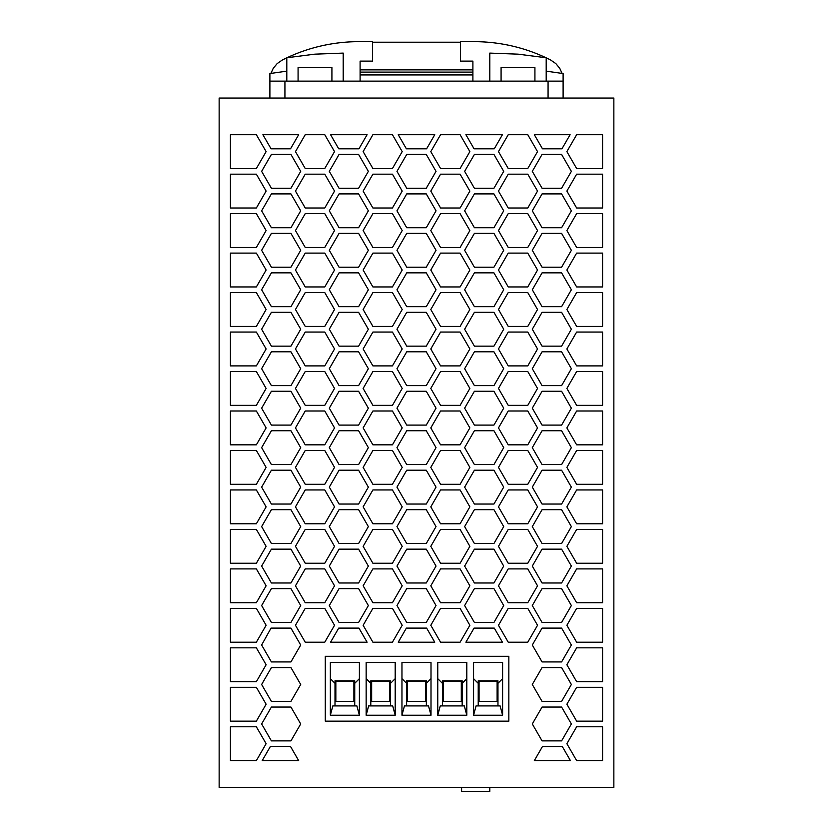 <?xml version="1.0" encoding="UTF-8"?>
<svg xmlns="http://www.w3.org/2000/svg" width="833" height="833" viewBox="0 0 833 833"><rect width="100%" height="100%" fill="white"/><g stroke="black" fill="none" stroke-linecap="round" stroke-linejoin="round"><path stroke-width="1.25" d="M613.859 787.404L613.859 98.044L219.141 98.044L219.141 787.404L613.859 787.404M335.845 681.394L353.89 681.394L353.89 701.407L335.845 701.407L335.845 681.394M359.387 715.224L356.888 705.915L332.836 705.915L330.347 715.224L359.387 715.224L359.387 662.495L330.347 662.495L330.347 715.224M461.607 787.404L461.607 791.35L489.804 791.35L489.804 787.404M287.01 57.727A169.172 169.172 0 0 1 358.981 41.65L372.518 41.65L372.518 61.101L360.106 61.101L360.106 81.124M360.106 74.918L472.894 74.918L472.894 61.101L460.482 61.101L460.482 41.65L474.019 41.65A169.172 169.172 0 0 1 545.99 57.727M360.106 72.096L472.894 72.096M269.892 98.044L269.892 81.124L563.108 81.124L563.108 73.554L546.198 71.138L546.198 81.124L546.198 57.758L518.105 54.155L489.804 53.093L489.804 81.124M562.067 73.377L559.786 68.389L555.871 63.62L550.561 59.955M563.108 98.044L563.108 81.124M460.482 42.212L372.518 42.212M472.894 69.847L360.106 69.847M472.894 81.124L472.894 74.918M390.542 705.915L390.542 680.821L370.8 680.821L370.8 705.915M395.196 715.224L392.697 705.915L368.644 705.915L366.156 715.224L395.196 715.224L395.196 662.495L366.156 662.495L366.156 715.224M366.156 678.676L370.8 683.32M371.653 681.394L389.698 681.394L389.698 701.407L371.653 701.407L371.653 681.394M395.196 678.676L390.542 683.32M359.387 678.676L354.733 683.32L354.733 705.915M431.005 715.224L428.506 705.915L404.453 705.915L401.964 715.224L431.005 715.224L431.005 662.495L401.964 662.495L401.964 715.224M406.608 705.915L406.608 683.32L401.964 678.676M407.462 681.394L425.507 681.394L425.507 701.407L407.462 701.407L407.462 681.394M426.35 705.915L426.35 680.821L406.608 680.821L406.608 683.32M431.005 678.676L426.35 683.32M325.286 656.3L508.838 656.3L508.838 721.149L325.286 721.149L325.286 656.3M466.803 715.224L464.314 705.915L440.261 705.915L437.762 715.224L466.803 715.224L466.803 662.495L437.762 662.495L437.762 715.224M442.417 705.915L442.417 683.32L437.762 678.676M466.803 678.676L462.159 683.32L462.159 705.915M443.26 681.394L461.305 681.394L461.305 701.407L443.26 701.407L443.26 681.394M442.417 683.32L442.417 680.821L462.159 680.821L462.159 683.32M497.967 705.915L497.967 680.821L478.225 680.821L478.225 683.32L473.571 678.676M497.967 683.32L502.611 678.676M502.611 715.224L500.123 705.915L476.07 705.915L473.571 715.224L502.611 715.224L502.611 662.495L473.571 662.495L473.571 715.224M478.225 705.915L478.225 683.32M497.114 701.407L497.114 681.394L479.069 681.394L479.069 701.407L497.114 701.407M335.001 705.915L335.001 683.32L330.347 678.676M329.295 447.654L339.062 430.734L358.596 430.734L368.363 447.654L358.596 464.575L339.062 464.575L329.295 447.654M602.582 484.306L576.644 484.306L566.877 467.396L576.644 450.476L602.582 450.476L602.582 484.306M392.437 286.948L372.903 286.948L363.136 270.027L372.903 253.107L392.437 253.107L402.204 270.027L392.437 286.948M392.437 642.201L372.903 642.201L363.136 625.281L372.903 608.361L392.437 608.361L402.204 625.281L392.437 642.201M426.267 430.734L436.034 447.654L426.267 464.575L406.733 464.575L396.966 447.654L406.733 430.734L426.267 430.734M372.903 529.424L392.437 529.424L402.204 546.333L392.437 563.254L372.903 563.254L363.136 546.333L372.903 529.424M256.356 444.832L230.418 444.832L230.418 411.002L256.356 411.002L266.123 427.923L256.356 444.832M436.034 408.18L426.267 425.101L406.733 425.101L396.966 408.18L406.733 391.271L426.267 391.271L436.034 408.18M464.637 566.076L474.404 549.155L493.938 549.155L503.705 566.076L493.938 582.985L474.404 582.985L464.637 566.076M324.766 134.696L334.533 151.606L324.766 168.526L305.232 168.526L295.465 151.606L305.232 134.696L324.766 134.696M256.356 642.201L230.418 642.201L230.418 608.361L256.356 608.361L266.123 625.281L256.356 642.201M503.705 289.769L493.938 306.679L474.404 306.679L464.637 289.769L474.404 272.849L493.938 272.849L503.705 289.769M305.232 450.476L324.766 450.476L334.533 467.396L324.766 484.306L305.232 484.306L295.465 467.396L305.232 450.476M566.877 743.702L576.644 726.782L602.582 726.782L602.582 760.623L576.644 760.623L566.877 743.702M430.796 151.606L440.563 134.696L460.097 134.696L469.864 151.606L460.097 168.526L440.563 168.526L430.796 151.606M430.796 625.281L440.563 608.361L460.097 608.361L469.864 625.281L460.097 642.201L440.563 642.201L430.796 625.281M372.903 332.055L392.437 332.055L402.204 348.975L392.437 365.895L372.903 365.895L363.136 348.975L372.903 332.055M426.267 549.155L436.034 566.076L426.267 582.985L406.733 582.985L396.966 566.076L406.733 549.155L426.267 549.155M358.95 148.795L338.719 148.795L330.576 134.696L367.093 134.696L358.95 148.795M372.903 292.581L392.437 292.581L402.204 309.501L392.437 326.421L372.903 326.421L363.136 309.501L372.903 292.581M532.297 566.076L542.064 549.155L561.598 549.155L571.365 566.076L561.598 582.985L542.064 582.985L532.297 566.076M527.768 247.474L508.234 247.474L498.467 230.554L508.234 213.633L527.768 213.633L537.535 230.554L527.768 247.474M398.247 642.201L406.379 628.103L426.621 628.103L434.753 642.201L398.247 642.201M503.705 368.707L493.938 385.627L474.404 385.627L464.637 368.707L474.404 351.797L493.938 351.797L503.705 368.707M295.465 388.449L305.232 371.528L324.766 371.528L334.533 388.449L324.766 405.359L305.232 405.359L295.465 388.449M271.402 233.375L290.936 233.375L300.703 250.296L290.936 267.206L271.402 267.206L261.635 250.296L271.402 233.375M460.097 371.528L469.864 388.449L460.097 405.359L440.563 405.359L430.796 388.449L440.563 371.528L460.097 371.528M256.356 134.696L266.123 151.606L256.356 168.526L230.418 168.526L230.418 134.696L256.356 134.696M261.635 289.769L271.402 272.849L290.936 272.849L300.703 289.769L290.936 306.679L271.402 306.679L261.635 289.769M358.596 622.459L339.062 622.459L329.295 605.549L339.062 588.629L358.596 588.629L368.363 605.549L358.596 622.459M561.598 233.375L571.365 250.296L561.598 267.206L542.064 267.206L532.297 250.296L542.064 233.375L561.598 233.375M396.966 487.128L406.733 470.208L426.267 470.208L436.034 487.128L426.267 504.048L406.733 504.048L396.966 487.128M576.644 332.055L602.582 332.055L602.582 365.895L576.644 365.895L566.877 348.975L576.644 332.055M368.363 329.233L358.596 346.153L339.062 346.153L329.295 329.233L339.062 312.323L358.596 312.323L368.363 329.233M256.356 602.728L230.418 602.728L230.418 568.897L256.356 568.897L266.123 585.807L256.356 602.728M576.644 174.17L602.582 174.17L602.582 208L576.644 208L566.877 191.08L576.644 174.17M426.267 272.849L436.034 289.769L426.267 306.679L406.733 306.679L396.966 289.769L406.733 272.849L426.267 272.849M561.598 464.575L542.064 464.575L532.297 447.654L542.064 430.734L561.598 430.734L571.365 447.654L561.598 464.575M295.465 427.923L305.232 411.002L324.766 411.002L334.533 427.923L324.766 444.832L305.232 444.832L295.465 427.923M576.644 529.424L602.582 529.424L602.582 563.254L576.644 563.254L566.877 546.333L576.644 529.424M430.796 506.86L440.563 489.95L460.097 489.95L469.864 506.86L460.097 523.78L440.563 523.78L430.796 506.86M561.598 509.681L571.365 526.602L561.598 543.522L542.064 543.522L532.297 526.602L542.064 509.681L561.598 509.681M396.966 368.707L406.733 351.797L426.267 351.797L436.034 368.707L426.267 385.627L406.733 385.627L396.966 368.707M426.267 346.153L406.733 346.153L396.966 329.233L406.733 312.323L426.267 312.323L436.034 329.233L426.267 346.153M398.247 134.696L434.753 134.696L426.621 148.795L406.379 148.795L398.247 134.696M498.467 151.606L508.234 134.696L527.768 134.696L537.535 151.606L527.768 168.526L508.234 168.526L498.467 151.606M537.535 506.86L527.768 523.78L508.234 523.78L498.467 506.86L508.234 489.95L527.768 489.95L537.535 506.86M368.363 526.602L358.596 543.522L339.062 543.522L329.295 526.602L339.062 509.681L358.596 509.681L368.363 526.602M406.733 588.629L426.267 588.629L436.034 605.549L426.267 622.459L406.733 622.459L396.966 605.549L406.733 588.629M300.703 171.348L290.936 188.258L271.402 188.258L261.635 171.348L271.402 154.428L290.936 154.428L300.703 171.348M396.966 526.602L406.733 509.681L426.267 509.681L436.034 526.602L426.267 543.522L406.733 543.522L396.966 526.602M561.598 272.849L571.365 289.769L561.598 306.679L542.064 306.679L532.297 289.769L542.064 272.849L561.598 272.849M363.136 585.807L372.903 568.897L392.437 568.897L402.204 585.807L392.437 602.728L372.903 602.728L363.136 585.807M460.097 602.728L440.563 602.728L430.796 585.807L440.563 568.897L460.097 568.897L469.864 585.807L460.097 602.728M358.95 628.103L367.093 642.201L330.576 642.201L338.719 628.103L358.95 628.103M430.796 191.08L440.563 174.17L460.097 174.17L469.864 191.08L460.097 208L440.563 208L430.796 191.08M334.533 309.501L324.766 326.421L305.232 326.421L295.465 309.501L305.232 292.581L324.766 292.581L334.533 309.501M464.637 329.233L474.404 312.323L493.938 312.323L503.705 329.233L493.938 346.153L474.404 346.153L464.637 329.233M460.097 213.633L469.864 230.554L460.097 247.474L440.563 247.474L430.796 230.554L440.563 213.633L460.097 213.633M498.467 625.281L508.234 608.361L527.768 608.361L537.535 625.281L527.768 642.201L508.234 642.201L498.467 625.281M358.596 188.258L339.062 188.258L329.295 171.348L339.062 154.428L358.596 154.428L368.363 171.348L358.596 188.258M324.766 642.201L305.232 642.201L295.465 625.281L305.232 608.361L324.766 608.361L334.533 625.281L324.766 642.201M295.465 270.027L305.232 253.107L324.766 253.107L334.533 270.027L324.766 286.948L305.232 286.948L295.465 270.027M474.404 430.734L493.938 430.734L503.705 447.654L493.938 464.575L474.404 464.575L464.637 447.654L474.404 430.734M396.966 250.296L406.733 233.375L426.267 233.375L436.034 250.296L426.267 267.206L406.733 267.206L396.966 250.296M493.938 193.902L503.705 210.822L493.938 227.732L474.404 227.732L464.637 210.822L474.404 193.902L493.938 193.902M256.356 760.623L230.418 760.623L230.418 726.782L256.356 726.782L266.123 743.702L256.356 760.623M329.295 368.707L339.062 351.797L358.596 351.797L368.363 368.707L358.596 385.627L339.062 385.627L329.295 368.707M566.877 704.229L576.644 687.308L602.582 687.308L602.582 721.149L576.644 721.149L566.877 704.229M329.295 408.18L339.062 391.271L358.596 391.271L368.363 408.18L358.596 425.101L339.062 425.101L329.295 408.18M602.582 253.107L602.582 286.948L576.644 286.948L566.877 270.027L576.644 253.107L602.582 253.107M561.598 470.208L571.365 487.128L561.598 504.048L542.064 504.048L532.297 487.128L542.064 470.208L561.598 470.208M498.467 427.923L508.234 411.002L527.768 411.002L537.535 427.923L527.768 444.832L508.234 444.832L498.467 427.923M271.402 430.734L290.936 430.734L300.703 447.654L290.936 464.575L271.402 464.575L261.635 447.654L271.402 430.734M256.356 523.78L230.418 523.78L230.418 489.95L256.356 489.95L266.123 506.86L256.356 523.78M334.533 585.807L324.766 602.728L305.232 602.728L295.465 585.807L305.232 568.897L324.766 568.897L334.533 585.807M498.467 309.501L508.234 292.581L527.768 292.581L537.535 309.501L527.768 326.421L508.234 326.421L498.467 309.501M396.966 210.822L406.733 193.902L426.267 193.902L436.034 210.822L426.267 227.732L406.733 227.732L396.966 210.822M295.465 546.333L305.232 529.424L324.766 529.424L334.533 546.333L324.766 563.254L305.232 563.254L295.465 546.333M358.596 227.732L339.062 227.732L329.295 210.822L339.062 193.902L358.596 193.902L368.363 210.822L358.596 227.732M261.635 408.18L271.402 391.271L290.936 391.271L300.703 408.18L290.936 425.101L271.402 425.101L261.635 408.18M329.295 487.128L339.062 470.208L358.596 470.208L368.363 487.128L358.596 504.048L339.062 504.048L329.295 487.128M256.356 721.149L230.418 721.149L230.418 687.308L256.356 687.308L266.123 704.229L256.356 721.149M493.938 267.206L474.404 267.206L464.637 250.296L474.404 233.375L493.938 233.375L503.705 250.296L493.938 267.206M498.467 191.08L508.234 174.17L527.768 174.17L537.535 191.08L527.768 208L508.234 208L498.467 191.08M290.936 470.208L300.703 487.128L290.936 504.048L271.402 504.048L261.635 487.128L271.402 470.208L290.936 470.208M498.467 388.449L508.234 371.528L527.768 371.528L537.535 388.449L527.768 405.359L508.234 405.359L498.467 388.449M527.768 365.895L508.234 365.895L498.467 348.975L508.234 332.055L527.768 332.055L537.535 348.975L527.768 365.895M256.356 326.421L230.418 326.421L230.418 292.581L256.356 292.581L266.123 309.501L256.356 326.421M392.437 450.476L402.204 467.396L392.437 484.306L372.903 484.306L363.136 467.396L372.903 450.476L392.437 450.476M576.644 371.528L602.582 371.528L602.582 405.359L576.644 405.359L566.877 388.449L576.644 371.528M329.295 250.296L339.062 233.375L358.596 233.375L368.363 250.296L358.596 267.206L339.062 267.206L329.295 250.296M266.123 467.396L256.356 484.306L230.418 484.306L230.418 450.476L256.356 450.476L266.123 467.396M290.54 148.795L271.048 148.795L262.905 134.696L298.672 134.696L290.54 148.795M508.234 568.897L527.768 568.897L537.535 585.807L527.768 602.728L508.234 602.728L498.467 585.807L508.234 568.897M493.938 588.629L503.705 605.549L493.938 622.459L474.404 622.459L464.637 605.549L474.404 588.629L493.938 588.629M426.267 188.258L406.733 188.258L396.966 171.348L406.733 154.428L426.267 154.428L436.034 171.348L426.267 188.258M256.356 253.107L266.123 270.027L256.356 286.948L230.418 286.948L230.418 253.107L256.356 253.107M532.297 408.18L542.064 391.271L561.598 391.271L571.365 408.18L561.598 425.101L542.064 425.101L532.297 408.18M290.936 227.732L271.402 227.732L261.635 210.822L271.402 193.902L290.936 193.902L300.703 210.822L290.936 227.732M324.766 489.95L334.533 506.86L324.766 523.78L305.232 523.78L295.465 506.86L305.232 489.95L324.766 489.95M532.297 368.707L542.064 351.797L561.598 351.797L571.365 368.707L561.598 385.627L542.064 385.627L532.297 368.707M430.796 348.975L440.563 332.055L460.097 332.055L469.864 348.975L460.097 365.895L440.563 365.895L430.796 348.975M561.598 628.103L571.365 645.023L561.598 661.933L542.064 661.933L532.297 645.023L542.064 628.103L561.598 628.103M503.705 526.602L493.938 543.522L474.404 543.522L464.637 526.602L474.404 509.681L493.938 509.681L503.705 526.602M266.123 191.08L256.356 208L230.418 208L230.418 174.17L256.356 174.17L266.123 191.08M363.136 191.08L372.903 174.17L392.437 174.17L402.204 191.08L392.437 208L372.903 208L363.136 191.08M266.123 230.554L256.356 247.474L230.418 247.474L230.418 213.633L256.356 213.633L266.123 230.554M256.356 332.055L266.123 348.975L256.356 365.895L230.418 365.895L230.418 332.055L256.356 332.055M561.598 588.629L571.365 605.549L561.598 622.459L542.064 622.459L532.297 605.549L542.064 588.629L561.598 588.629M329.295 566.076L339.062 549.155L358.596 549.155L368.363 566.076L358.596 582.985L339.062 582.985L329.295 566.076M261.635 605.549L271.402 588.629L290.936 588.629L300.703 605.549L290.936 622.459L271.402 622.459L261.635 605.549M493.938 188.258L474.404 188.258L464.637 171.348L474.404 154.428L493.938 154.428L503.705 171.348L493.938 188.258M271.402 667.577L290.936 667.577L300.703 684.487L290.936 701.407L271.402 701.407L261.635 684.487L271.402 667.577M290.936 509.681L300.703 526.602L290.936 543.522L271.402 543.522L261.635 526.602L271.402 509.681L290.936 509.681M290.936 312.323L300.703 329.233L290.936 346.153L271.402 346.153L261.635 329.233L271.402 312.323L290.936 312.323M363.136 388.449L372.903 371.528L392.437 371.528L402.204 388.449L392.437 405.359L372.903 405.359L363.136 388.449M290.936 385.627L271.402 385.627L261.635 368.707L271.402 351.797L290.936 351.797L300.703 368.707L290.936 385.627M570.095 134.696L561.952 148.795L542.46 148.795L534.328 134.696L570.095 134.696M334.533 230.554L324.766 247.474L305.232 247.474L295.465 230.554L305.232 213.633L324.766 213.633L334.533 230.554M300.703 566.076L290.936 582.985L271.402 582.985L261.635 566.076L271.402 549.155L290.936 549.155L300.703 566.076M537.535 546.333L527.768 563.254L508.234 563.254L498.467 546.333L508.234 529.424L527.768 529.424L537.535 546.333M266.123 546.333L256.356 563.254L230.418 563.254L230.418 529.424L256.356 529.424L266.123 546.333M460.097 444.832L440.563 444.832L430.796 427.923L440.563 411.002L460.097 411.002L469.864 427.923L460.097 444.832M602.582 647.835L602.582 681.675L576.644 681.675L566.877 664.755L576.644 647.835L602.582 647.835M290.478 746.41L298.672 760.623L262.208 760.623L270.413 746.41L290.478 746.41M576.644 292.581L602.582 292.581L602.582 326.421L576.644 326.421L566.877 309.501L576.644 292.581M460.097 286.948L440.563 286.948L430.796 270.027L440.563 253.107L460.097 253.107L469.864 270.027L460.097 286.948M602.582 213.633L602.582 247.474L576.644 247.474L566.877 230.554L576.644 213.633L602.582 213.633M469.864 546.333L460.097 563.254L440.563 563.254L430.796 546.333L440.563 529.424L460.097 529.424L469.864 546.333M334.533 348.975L324.766 365.895L305.232 365.895L295.465 348.975L305.232 332.055L324.766 332.055L334.533 348.975M402.204 230.554L392.437 247.474L372.903 247.474L363.136 230.554L372.903 213.633L392.437 213.633L402.204 230.554M474.404 391.271L493.938 391.271L503.705 408.18L493.938 425.101L474.404 425.101L464.637 408.18L474.404 391.271M566.877 625.281L576.644 608.361L602.582 608.361L602.582 642.201L576.644 642.201L566.877 625.281M498.467 467.396L508.234 450.476L527.768 450.476L537.535 467.396L527.768 484.306L508.234 484.306L498.467 467.396M363.136 506.86L372.903 489.95L392.437 489.95L402.204 506.86L392.437 523.78L372.903 523.78L363.136 506.86M474.404 470.208L493.938 470.208L503.705 487.128L493.938 504.048L474.404 504.048L464.637 487.128L474.404 470.208M460.097 326.421L440.563 326.421L430.796 309.501L440.563 292.581L460.097 292.581L469.864 309.501L460.097 326.421M602.582 523.78L576.644 523.78L566.877 506.86L576.644 489.95L602.582 489.95L602.582 523.78M465.907 642.201L474.05 628.103L494.281 628.103L502.424 642.201L465.907 642.201M498.467 270.027L508.234 253.107L527.768 253.107L537.535 270.027L527.768 286.948L508.234 286.948L498.467 270.027M532.297 329.233L542.064 312.323L561.598 312.323L571.365 329.233L561.598 346.153L542.064 346.153L532.297 329.233M230.418 371.528L256.356 371.528L266.123 388.449L256.356 405.359L230.418 405.359L230.418 371.528M566.877 151.606L576.644 134.696L602.582 134.696L602.582 168.526L576.644 168.526L566.877 151.606M290.936 661.933L271.402 661.933L261.635 645.023L271.048 628.103L290.936 628.103L300.703 645.023L290.936 661.933M392.437 411.002L402.204 427.923L392.437 444.832L372.903 444.832L363.136 427.923L372.903 411.002L392.437 411.002M534.328 760.623L542.46 746.524L562.306 746.524L570.438 760.623L534.328 760.623M290.936 707.05L300.703 723.96L290.936 740.881L271.402 740.881L261.635 723.96L271.402 707.05L290.936 707.05M324.766 208L305.232 208L295.465 191.08L305.232 174.17L324.766 174.17L334.533 191.08L324.766 208M392.437 168.526L372.903 168.526L363.136 151.606L372.903 134.696L392.437 134.696L402.204 151.606L392.437 168.526M230.418 647.835L256.356 647.835L266.123 664.755L256.356 681.675L230.418 681.675L230.418 647.835M542.064 667.577L561.598 667.577L571.365 684.487L561.598 701.407L542.064 701.407L532.297 684.487L542.064 667.577M329.295 289.769L339.062 272.849L358.596 272.849L368.363 289.769L358.596 306.679L339.062 306.679L329.295 289.769M532.297 171.348L542.064 154.428L561.598 154.428L571.365 171.348L561.598 188.258L542.064 188.258L532.297 171.348M561.598 707.05L571.365 723.96L561.598 740.881L542.064 740.881L532.297 723.96L542.064 707.05L561.598 707.05M576.644 411.002L602.582 411.002L602.582 444.832L576.644 444.832L566.877 427.923L576.644 411.002M465.907 134.696L502.424 134.696L494.281 148.795L474.05 148.795L465.907 134.696M532.297 210.822L542.064 193.902L561.598 193.902L571.365 210.822L561.598 227.732L542.064 227.732L532.297 210.822M440.563 450.476L460.097 450.476L469.864 467.396L460.097 484.306L440.563 484.306L430.796 467.396L440.563 450.476M576.644 568.897L602.582 568.897L602.582 602.728L576.644 602.728L566.877 585.807L576.644 568.897M335.001 683.32L335.001 680.821L354.733 680.821L354.733 683.32M270.933 73.377L273.214 68.389L277.129 63.62L282.21 60.08A169.172 169.172 0 0 1 286.802 57.821M298.079 81.124L298.079 67.588L331.919 67.588L331.919 81.124M501.081 81.124L501.081 67.588L534.921 67.588L534.921 81.124M269.892 81.124L269.892 73.554L286.802 71.138L286.802 81.124L286.802 57.758L314.895 54.155L343.196 53.093L343.196 81.124M546.198 57.821A169.172 169.172 0 0 1 550.79 60.08M284.928 98.044L284.928 81.124M548.072 98.044L548.072 81.124"/></g></svg>
